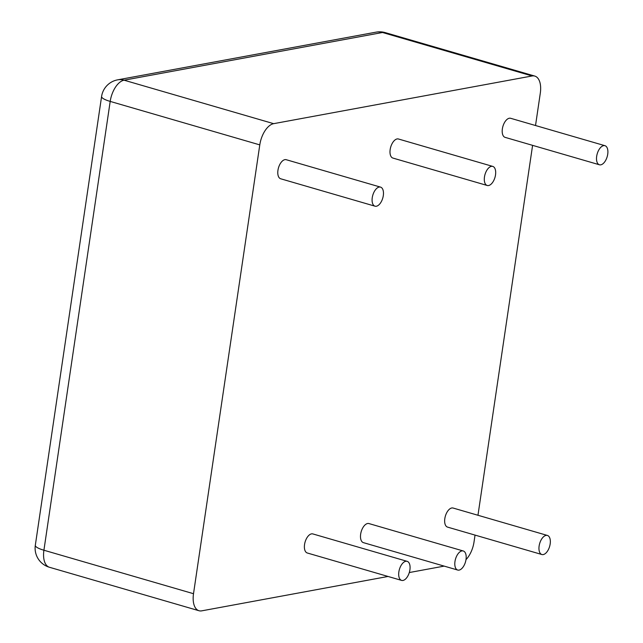 <?xml version="1.0" encoding="UTF-8"?>
<svg xmlns="http://www.w3.org/2000/svg" width="643" height="643" viewBox="0 0 643 643"><rect width="100%" height="100%" fill="white"/><g stroke="black" fill="none" stroke-linecap="round" stroke-linejoin="round"><path stroke-width="0.96" d="M596.68 156.257A9.926 5.184 -73.8 0 1 604.975 145.704A9.926 5.184 -73.8 0 1 607.185 156.683A9.926 5.184 -73.8 0 1 599.429 164.777A9.926 5.184 -73.8 0 1 596.68 156.257M599.429 164.777L505.125 137.369A9.926 5.184 -73.8 0 1 502.368 128.849A9.926 5.184 -73.8 0 1 510.663 118.296L604.975 145.704M484.468 176.962A9.926 5.184 -73.8 0 1 492.763 166.408A9.926 5.184 -73.8 0 1 494.973 177.396A9.926 5.184 -73.8 0 1 487.217 185.481A9.926 5.184 -73.8 0 1 484.468 176.962M487.217 185.481L392.913 158.074A9.926 5.184 -73.8 0 1 390.164 149.554A9.926 5.184 -73.8 0 1 398.459 139.001L492.763 166.408M372.257 197.674A9.926 5.184 -73.8 0 1 380.552 187.121A9.926 5.184 -73.8 0 1 382.762 198.1A9.926 5.184 -73.8 0 1 375.014 206.186A9.926 5.184 -73.8 0 1 372.257 197.674M375.014 206.186L280.702 178.778A9.926 5.184 -73.8 0 1 277.953 170.266A9.926 5.184 -73.8 0 1 286.248 159.713L380.552 187.121M539.123 546.003A9.926 5.184 -73.8 0 1 547.418 535.45A9.926 5.184 -73.8 0 1 549.628 546.437A9.926 5.184 -73.8 0 1 541.88 554.523A9.926 5.184 -73.8 0 1 539.123 546.003M541.88 554.523L447.568 527.115A9.926 5.184 -73.8 0 1 444.819 518.596A9.926 5.184 -73.8 0 1 453.114 508.042L547.418 535.45M454.971 561.532A9.926 5.184 -73.8 0 1 463.265 550.979A9.926 5.184 -73.8 0 1 465.476 561.966A9.926 5.184 -73.8 0 1 457.72 570.052A9.926 5.184 -73.8 0 1 454.971 561.532M457.72 570.052L363.416 542.644A9.926 5.184 -73.8 0 1 360.659 534.124A9.926 5.184 -73.8 0 1 368.953 523.571L463.265 550.979M398.861 571.892A9.926 5.184 -73.8 0 1 407.156 561.339A9.926 5.184 -73.8 0 1 409.366 572.318A9.926 5.184 -73.8 0 1 401.618 580.404A9.926 5.184 -73.8 0 1 398.861 571.892M401.618 580.404L307.306 552.996A9.926 5.184 -73.8 0 1 304.557 544.484A9.926 5.184 -73.8 0 1 312.852 533.931L407.156 561.339M388.05 576.466L201.717 610.85A19.861 10.376 106.2 0 1 199.008 610.737A19.861 10.376 106.2 0 1 193.511 593.706L259.788 144.884A19.861 10.376 -73.8 0 1 273.661 123.665L532.099 75.97A19.861 10.376 -73.8 0 1 534.807 76.083A19.861 10.376 -73.8 0 1 540.305 93.114L535.523 125.522M532.597 145.35L477.966 515.268M475.04 535.097L474.028 541.936A19.861 10.376 -73.8 0 1 465.99 559.635M444.16 566.113L409.302 572.543M193.511 593.706L43.917 550.231L110.194 101.409A19.861 10.376 -73.8 0 1 124.075 80.19L382.505 32.496A19.861 10.376 -73.8 0 1 385.213 32.608A19.861 19.861 0 0 0 376.067 32.15A19.861 16.38 79.5 0 1 382.505 32.496L532.099 75.97M259.788 144.884L110.194 101.409A19.861 4.3 8.4 0 1 101.594 96.474L35.317 545.296A19.861 4.3 8.4 0 0 43.917 550.231A19.861 10.376 106.2 0 0 49.423 567.263L199.008 610.737M273.661 123.665L124.075 80.19A19.861 16.38 79.5 0 0 117.637 79.845A19.861 19.861 0 0 0 101.594 96.474M534.807 76.083L385.213 32.608M35.317 545.296A19.861 19.861 0 0 0 49.423 567.263M117.637 79.845L376.067 32.15"/></g></svg>
